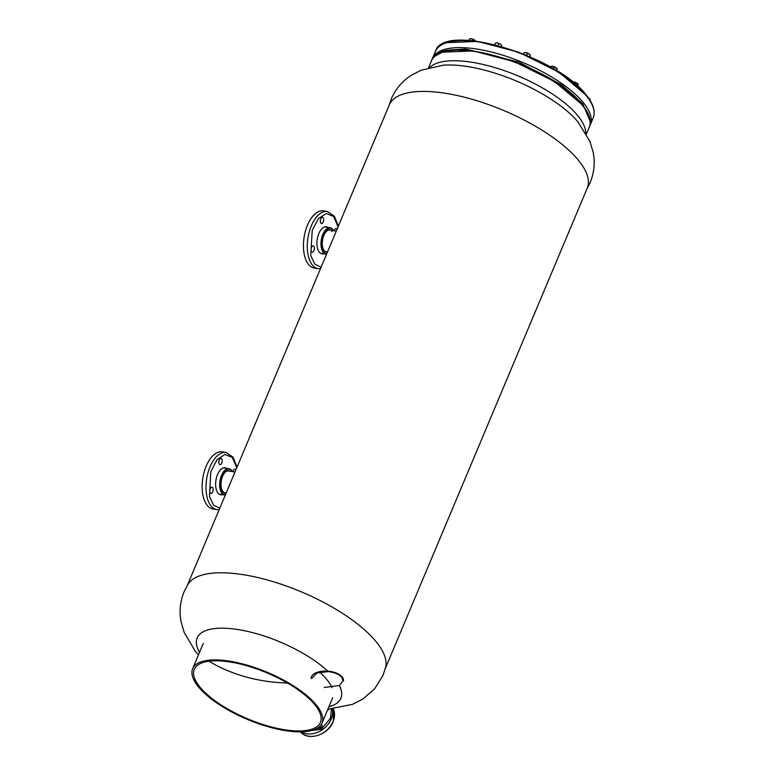 <?xml version="1.0" encoding="UTF-8"?>
<svg xmlns="http://www.w3.org/2000/svg" width="775" height="775" viewBox="0 0 775 775"><rect width="100%" height="100%" fill="white"/><g stroke="black" fill="none" stroke-linecap="round" stroke-linejoin="round"><path stroke-width="1.16" d="M326.575 254.152A13.33 6.888 -80.8 0 1 325.965 254.103A13.33 6.888 -80.8 0 1 322.913 234.176A13.33 6.888 -80.8 0 1 330.208 227.782A13.33 6.888 -80.8 0 1 333.647 230.65M326.711 253.851A12.981 6.704 -80.8 0 1 323.349 234.399A12.981 6.704 -80.8 0 1 333.608 230.64M331.574 230.311A11.402 5.89 99.2 0 0 326.323 231.444A11.402 5.89 99.2 0 0 323.96 235.203A11.402 5.89 99.2 0 0 323.427 249.405A11.402 5.89 99.2 0 0 327.37 252.272M332.078 231.463A11.053 5.706 99.2 0 0 329.84 230.03A11.053 5.706 99.2 0 0 326.207 231.57M323.359 249.25A11.053 5.706 99.2 0 0 326.333 251.856L327.467 252.04M338.074 226.804L333.637 216.496L326.333 213.464L318.389 218.618L312.218 230.388L310.736 255.508L314.815 264.139L321.073 267.259M322.933 217.504A3.158 1.627 -80.8 0 1 323.504 221.127A3.158 1.627 -80.8 0 1 321.489 223.539A3.158 1.627 -80.8 0 1 321.044 223.326A3.158 1.627 -80.8 0 1 320.472 219.713A3.158 1.627 -80.8 0 1 322.487 217.3A3.158 1.627 -80.8 0 1 322.933 217.504M334.248 230.747A3.158 1.627 -80.8 0 1 336.224 228.509A3.158 1.627 -80.8 0 1 336.67 228.712A3.158 1.627 -80.8 0 1 337.057 229.216M313.681 246.111A3.158 1.627 -80.8 0 1 314.253 249.734A3.158 1.627 -80.8 0 1 312.228 252.137A3.158 1.627 -80.8 0 1 311.792 251.933A3.158 1.627 -80.8 0 1 311.211 248.31A3.158 1.627 -80.8 0 1 313.236 245.907A3.158 1.627 -80.8 0 1 313.681 246.111M323.679 253.735A13.679 7.062 -80.8 0 1 322.051 253.832A13.679 7.062 -80.8 0 1 320.143 252.941A13.679 7.062 -80.8 0 1 317.643 237.257A13.679 7.062 -80.8 0 1 326.411 226.813A13.679 7.062 -80.8 0 1 327.922 227.414M327.35 211.507L323.495 210.887A28.946 14.948 99.2 0 0 304.953 232.975A28.946 14.948 99.2 0 0 310.252 266.164A28.946 14.948 99.2 0 0 314.292 268.043L318.147 268.663A28.946 14.948 -80.8 0 1 314.108 266.784A28.946 14.948 -80.8 0 1 309.961 229.507A28.946 14.948 -80.8 0 1 327.35 211.507L334.374 216.225L338.317 226.232M225.292 495.118A13.33 6.888 -80.8 0 1 224.672 495.07A13.33 6.888 -80.8 0 1 221.543 475.317A13.33 6.888 -80.8 0 1 228.916 468.749A13.33 6.888 -80.8 0 1 232.355 471.607M225.418 494.808A12.981 6.704 -80.8 0 1 221.979 475.54A12.981 6.704 -80.8 0 1 232.326 471.607M230.282 471.278A11.402 5.89 99.2 0 0 225.031 472.411A11.402 5.89 99.2 0 0 222.599 476.315A11.402 5.89 99.2 0 0 222.134 490.372A11.402 5.89 99.2 0 0 226.077 493.239M234.99 472.033L228.557 470.997A11.053 5.706 99.2 0 0 224.915 472.537M222.067 490.217A11.053 5.706 99.2 0 0 225.041 492.813A11.053 5.706 99.2 0 0 226.281 492.764M236.782 467.761L232.306 457.415L224.924 454.441L216.932 459.769L210.8 471.752L209.492 496.639L213.571 505.155L219.78 508.226M221.437 458.587A3.158 1.627 -80.8 0 1 222.037 462.2A3.158 1.627 -80.8 0 1 220.013 464.642A3.158 1.627 -80.8 0 1 219.596 464.448A3.158 1.627 -80.8 0 1 218.986 460.834A3.158 1.627 -80.8 0 1 221.02 458.403A3.158 1.627 -80.8 0 1 221.437 458.587M232.849 471.684A3.158 1.627 -80.8 0 1 234.903 469.156A3.158 1.627 -80.8 0 1 235.319 469.34A3.158 1.627 -80.8 0 1 235.823 470.057M212.398 487.368A3.158 1.627 -80.8 0 1 213.009 490.982A3.158 1.627 -80.8 0 1 210.974 493.413A3.158 1.627 -80.8 0 1 210.558 493.229A3.158 1.627 -80.8 0 1 209.957 489.616A3.158 1.627 -80.8 0 1 211.982 487.184A3.158 1.627 -80.8 0 1 212.398 487.368M222.386 494.702A13.679 7.062 -80.8 0 1 220.759 494.799A13.679 7.062 -80.8 0 1 218.957 493.985A13.679 7.062 -80.8 0 1 216.322 478.32A13.679 7.062 -80.8 0 1 225.118 467.78A13.679 7.062 -80.8 0 1 226.629 468.371M226.058 452.474L222.202 451.844A28.946 14.948 99.2 0 0 203.612 474.164A28.946 14.948 99.2 0 0 209.172 507.286A28.946 14.948 99.2 0 0 212.999 509.001L216.855 509.621A28.946 14.948 -80.8 0 1 213.028 507.906A28.946 14.948 -80.8 0 1 208.533 470.89A28.946 14.948 -80.8 0 1 226.058 452.474L233.081 457.192L237.024 467.189M591.228 119.253L590.114 120.513M446.933 42.644L477.584 41.395L518.814 52.264L558.852 72.153L586.268 95.364M475.647 41.056A3.362 1.221 -157.2 0 0 475.511 40.872A3.362 1.221 -157.2 0 0 474.474 39.98L472.808 39.457L472.285 40.697M475.763 41.385L474.474 39.98A3.362 1.221 -157.2 0 0 471.355 38.75L469.534 38.934L468.894 40.436M472.808 39.457L471.355 38.75A3.362 1.221 -157.2 0 0 470.018 38.769A3.362 1.221 -157.2 0 0 469.824 38.857M469.534 38.934L470.018 38.769M530.207 55.006L530.313 55.219A3.362 1.221 -157.2 0 0 530.207 55.006A3.362 1.221 -157.2 0 0 530.013 54.705A3.362 1.221 -157.2 0 0 528.967 53.814L527.3 53.301L526.496 55.209M529.897 56.72L530.265 55.219L528.967 53.814A3.362 1.221 -157.2 0 0 525.847 52.584L524.026 52.768L523.493 54.027M530.294 55.471L529.674 56.623M527.3 53.301L525.847 52.584A3.362 1.221 -157.2 0 0 524.51 52.613A3.362 1.221 -157.2 0 0 524.317 52.69M524.026 52.768L524.51 52.613M453.482 41.404L452.028 40.697L450.198 40.872L449.907 41.559M453.104 40.959A3.362 1.221 -157.2 0 0 452.028 40.697A3.362 1.221 -157.2 0 0 450.682 40.717A3.362 1.221 -157.2 0 0 450.488 40.794M501.716 45.551A3.362 1.221 -157.2 0 0 501.638 45.347A3.362 1.221 -157.2 0 0 501.435 45.047A3.362 1.221 -157.2 0 0 500.398 44.156L498.732 43.633L497.967 45.463M501.377 46.955L501.687 45.56L500.398 44.156A3.362 1.221 -157.2 0 0 497.279 42.925L495.457 43.109L494.808 44.65M501.716 45.812L501.338 46.393M498.732 43.633L497.279 42.925A3.362 1.221 -157.2 0 0 495.942 42.945A3.362 1.221 -157.2 0 0 495.748 43.032M495.457 43.109L495.942 42.945M578.15 84.281L578.257 84.494A3.362 1.221 -157.2 0 0 578.15 84.281A3.362 1.221 -157.2 0 0 577.956 83.981A3.362 1.221 -157.2 0 0 576.91 83.09L575.244 82.576L574.788 83.661M577.743 86.248L578.208 84.494L576.91 83.09A3.362 1.221 -157.2 0 0 573.791 81.859L571.969 82.043M578.237 84.746L577.549 86.064M575.244 82.576L573.791 81.859A3.362 1.221 -157.2 0 0 572.589 81.85M556.653 70.68L557.128 68.898A3.362 1.221 -157.2 0 0 557.07 68.675A3.362 1.221 -157.2 0 0 556.876 68.374A3.362 1.221 -157.2 0 0 555.84 67.483L554.173 66.97L553.428 68.733M557.157 69.149L555.84 67.483A3.362 1.221 -157.2 0 0 552.72 66.263L550.889 66.437L550.618 67.096M556.44 70.544L557.128 68.898M554.173 66.97L552.72 66.263A3.362 1.221 -157.2 0 0 551.374 66.282A3.362 1.221 -157.2 0 0 551.19 66.369M527.746 55.79A4.214 1.531 -157.2 0 0 525.673 54.918M590.298 99.646A3.362 1.221 -157.2 0 0 590.221 99.442A3.362 1.221 -157.2 0 0 590.027 99.142A3.362 1.221 -157.2 0 0 588.99 98.251L588.438 97.97M589.959 101.05L590.279 99.655L588.99 98.251A3.362 1.221 -157.2 0 0 588.39 97.902M311.589 678.571L316.684 673.097L328.261 671.586C334.548 672.4 339.072 674.298 341.814 677.282L343.083 680.857L339.373 685.546L324.231 687.464M339.469 685.73A77.936 28.394 22.8 0 1 328.92 706.713M385.359 668.399L587.276 188.054A107.357 39.108 -157.2 0 0 579.07 161.074A107.357 39.108 -157.2 0 0 446.032 93.378A107.357 39.108 -157.2 0 0 389.341 104.848L187.424 585.193M581.899 104.451L554.27 81.365L514.348 61.68L473.341 50.927L442.845 52.158M198.468 654.875L195.019 650.797L184.227 632.555L181.059 621.734C179.112 611.591 180.129 601.594 184.111 591.712L188.131 584.05A107.357 39.108 22.8 0 1 243.689 574.75A107.357 39.108 22.8 0 1 376.718 642.446A107.357 39.108 22.8 0 1 385.679 667.101L383.024 675.325L374.577 688.927L362.671 699.176L352.431 704.359L327.844 709.261M199.543 652.327A77.936 28.394 22.8 0 1 236.501 629.319A77.936 28.394 22.8 0 1 327.786 671.14M331.38 709.038L330.392 718.386L321.412 729.188L303.17 731.765M321.441 724.247A3.158 2.451 141.5 0 1 321.635 724.451A3.158 2.451 141.5 0 1 321.383 727.618A3.158 2.451 141.5 0 1 318.089 729.139A3.158 2.451 141.5 0 1 316.801 728.51M328.784 709.212A3.158 2.451 141.5 0 1 327.292 710.578M321.838 726.843A3.158 2.451 -38.5 0 0 318.98 729.12M311.075 678.125A16.294 8.322 4.7 0 1 324.367 671.072A16.294 8.322 4.7 0 1 342.25 677.069A16.294 8.322 4.7 0 1 343.548 680.789M315.192 705.192A68.413 24.926 22.8 0 1 320.424 722.387A68.413 24.926 22.8 0 1 266.387 725.545A68.413 24.926 22.8 0 1 199.514 686.553A68.413 24.926 22.8 0 1 194.283 669.358A68.413 24.926 22.8 0 1 248.329 666.2A68.413 24.926 22.8 0 1 315.192 705.192M319.649 672.148A70.167 25.565 22.8 0 1 327.312 680.13A70.167 25.565 22.8 0 1 332 687.677M198.032 686.311A70.167 25.565 22.8 0 1 192.665 668.68A70.167 25.565 22.8 0 1 248.097 665.434A70.167 25.565 22.8 0 1 316.675 705.434A70.167 25.565 22.8 0 1 322.042 723.065A70.167 25.565 22.8 0 1 266.61 726.301A70.167 25.565 22.8 0 1 198.032 686.311M586.694 96.245A85.608 31.184 22.8 0 1 593.233 117.752C595.636 111.513 593.437 104.112 586.636 95.577C558.271 56.129 443.62 21.419 435.405 51.412A85.608 31.184 22.8 0 1 480.607 42.257A85.608 31.184 22.8 0 1 586.694 96.245M435.405 51.412L432.489 58.338A85.608 31.184 22.8 0 1 477.7 49.183A85.608 31.184 22.8 0 1 583.778 103.172A85.608 31.184 22.8 0 1 590.327 124.678L589.707 125.938M435.25 55.955L446.1 50.278L465.513 48.99L518.833 62.078L561.885 84.998L582.722 103.802L590.095 121.045M287.448 683.027A212.96 165.036 141.5 0 1 263.684 680.808A212.96 165.036 -38.5 0 1 209.918 661.802M429.834 67.367A85.608 31.184 22.8 0 1 472.178 62.31A85.608 31.184 22.8 0 1 577.859 115.785A85.608 31.184 22.8 0 1 585.726 132.903M476.625 51.751A85.608 31.184 -157.2 0 0 431.413 60.896C439.386 31.281 553.118 65.236 582.19 104.615C589.329 113.383 591.683 120.929 589.252 127.245A85.608 31.184 -157.2 0 0 582.228 105.148A85.608 31.184 -157.2 0 0 476.625 51.751M578.47 122.518A89.445 32.589 -157.2 0 0 577.966 121.907A89.445 32.589 -157.2 0 0 443.116 65.226L421.028 70.244L410.905 75.543C402.138 81.249 395.589 89.057 391.249 98.948L388.905 105.884M300.216 731.445C307.491 741.743 328.61 735.097 333.298 721.302L333.347 708.854A20.169 15.636 141.5 0 1 333.25 721.128A20.169 15.636 141.5 0 1 309.089 736.25A20.169 15.636 141.5 0 1 300.555 731.852M332.252 708.96A20.169 15.636 141.5 0 1 331.312 718.696A20.169 15.636 141.5 0 1 307.152 733.818A20.169 15.636 141.5 0 1 301.465 731.833M325.965 254.103L320.54 253.231M330.208 227.782L324.783 226.91M320.453 268.731L318.147 268.663M224.672 495.07L219.248 494.198M228.916 468.749L223.491 467.868M219.16 509.698L216.855 509.621M590.327 124.678L593.233 117.752M432.489 58.338L432.024 59.646M577.966 121.907L589.94 141.467L593.117 152.084C595.19 162.362 594.202 172.525 590.163 182.561L586.849 189.09M428.546 67.706L431.413 60.896M586.384 134.056L589.252 127.245M329.84 230.03L336.282 231.066M225.041 492.813L226.174 492.997M203.302 643.376L192.665 668.68M332.678 697.762L322.042 723.065"/></g></svg>
